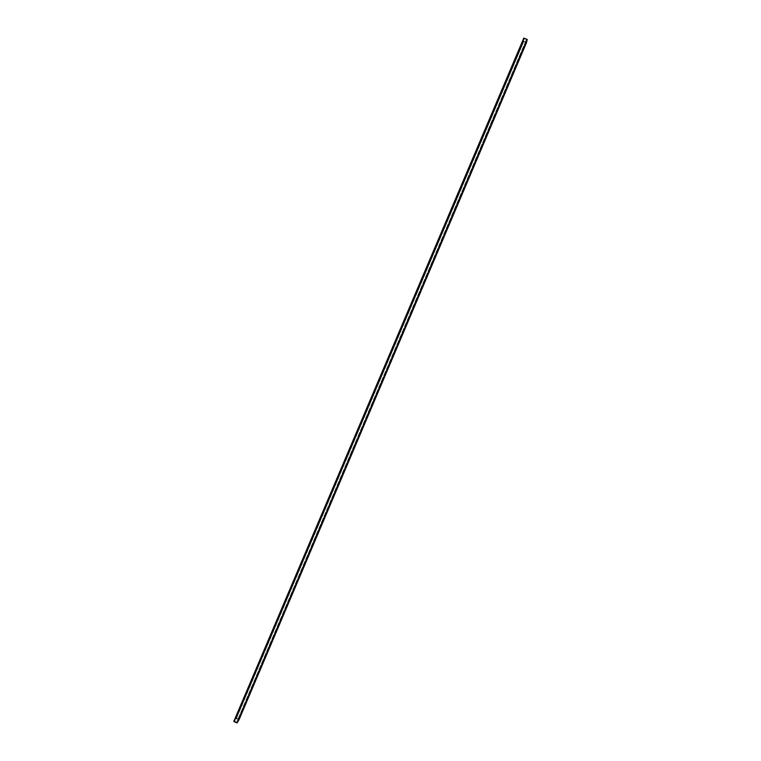 <?xml version="1.0" encoding="UTF-8"?>
<svg xmlns="http://www.w3.org/2000/svg" width="761" height="761" viewBox="0 0 761 761"><rect width="100%" height="100%" fill="white"/><g stroke="black" fill="none" stroke-linecap="round" stroke-linejoin="round"><path stroke-width="0.57" stroke-dasharray="3.81 2.85" d="M235.51 718.641L238.364 719.402L236.538 722.436L234.16 720.848L233.77 721.485L523.682 38.64L234.16 720.848L234.816 721.143L524.443 38.535L234.559 721.552L236.538 722.436L526.498 39.372L236.538 722.436L238.364 719.402L525.87 42.188L238.364 719.402L236.414 718.536L523.825 41.36L236.167 718.936L523.91 40.989L523.235 40.713L235.51 718.641L236.167 718.936L523.825 41.36L523.235 40.713L235.51 718.641L523.235 40.713L523.102 41.294L526.498 42.673L523.102 41.294L235.51 718.641M239.154 719.478L235.891 718.023L239.154 719.478M523.806 38.05L523.682 38.64L526.498 39.372L525.87 42.188L523.825 41.36L525.87 42.188L526.498 39.372L523.682 38.64L523.806 38.05"/><path stroke-width="1.14" d="M233.77 721.485L237.052 722.95L239.154 719.478L526.498 42.673L239.154 719.478L237.052 722.95L527.23 39.448L237.052 722.95L233.77 721.485L523.806 38.05L233.77 721.485M526.498 42.673L527.23 39.448L523.806 38.05L527.23 39.448L526.498 42.673"/></g></svg>

